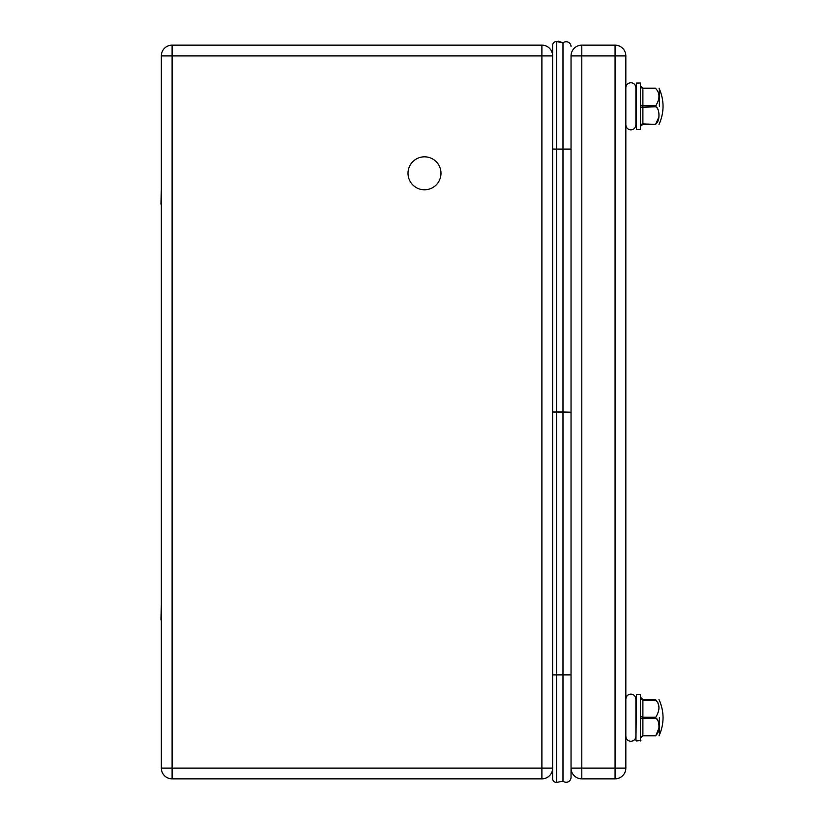 <?xml version="1.0" encoding="UTF-8"?>
<svg xmlns="http://www.w3.org/2000/svg" width="824" height="824" viewBox="0 0 824 824"><rect width="100%" height="100%" fill="white"/><g stroke="black" fill="none" stroke-linecap="round" stroke-linejoin="round"><path stroke-width="1.24" d="M161.339 635.139L161.339 619.885M160.948 619.885L161.339 604.62M161.339 219.38L161.339 204.115M160.948 204.115L161.339 188.861M440.984 173.308A16.48 16.48 0 0 1 416.254 187.573A16.48 16.48 0 0 1 416.254 159.032A16.48 16.48 0 0 1 440.984 173.308M640.938 125.3L642.895 123.899L655.77 124.393C659.962 124.393 659.962 124.393 655.77 124.393L642.895 124.393L641 125.866M640.938 86.242L642.895 88.189L641.01 86.757L642.895 88.189L655.77 88.189C659.962 88.189 659.962 88.189 655.77 88.189L642.895 88.189L642.895 105.802L655.77 105.802C660.014 98.829 660.014 93.122 655.77 88.683L642.895 88.683L640.938 87.282M640.938 105.245L642.895 105.802L640.938 105.245L642.895 105.802L642.895 124.393M642.514 106.79L640.938 107.336L655.77 106.78L657.171 108.047M641.515 124.311L642.473 123.93L641.515 124.311M640.454 694.477L640.454 740.941L640.454 694.477L636.437 694.477L635.953 740.457L636.437 694.477M641.175 698.587L642.895 699.607L641.505 699.03M641.329 698.824L642.895 699.607L655.77 699.607C659.962 699.607 659.962 699.607 655.77 699.607L642.895 699.607L642.895 717.22L655.77 717.22C660.014 710.247 660.014 704.541 655.77 700.101L642.895 700.101L640.938 698.701M640.938 716.664L642.895 717.22L640.938 716.664L642.895 717.22L642.895 735.317L655.77 735.317C660.827 732.114 659.138 718.425 655.77 718.198L642.524 718.209M640.938 718.755L642.895 718.198L640.938 718.755M641.536 736.357L642.895 735.811L641.515 736.378M658.026 702.882L658.942 707.27M640.938 737.758L642.895 735.811L655.77 735.811C659.962 735.811 659.962 735.811 655.77 735.811L658.942 728.148M640.938 736.718L642.895 735.811M640.938 697.65L642.895 699.607M655.77 717.22L655.77 718.198L657.171 719.465M657.531 720.011L658.046 721.021M658.922 725.079L658.984 726.397M659.355 717.704L659.355 735.121L659.355 717.704M635.953 106.296L636.437 83.059L636.437 129.523L635.953 106.296M640.454 83.059L640.454 129.523L640.454 83.059L636.437 83.059M658.942 116.73L655.77 123.899C660.827 120.706 659.138 107.007 655.77 106.78L655.78 106.79M657.531 108.593L658.046 109.602M658.922 113.66L658.984 114.979M659.355 106.296L659.355 88.879L659.355 106.296M655.77 105.802L655.77 106.78M571.042 777.382L571.042 768.092L571.042 777.382A4.893 4.893 0 0 1 562.977 781.101L556.561 782.481L556.561 674.908L562.977 674.908L562.977 781.101L556.561 782.481A3.842 3.842 0 0 1 552.646 778.639L552.646 412.196L571.042 412.196L562.977 412L562.977 149.093L556.561 149.093L556.561 41.519L562.977 42.899L558.518 41.2M556.561 412L552.646 412L552.646 149.093L556.561 149.093L556.561 412L562.977 412M552.646 52.581L552.646 45.361A3.842 3.842 0 0 1 556.561 41.519L556.561 41.519A3.842 3.842 0 0 0 552.646 45.361M172.103 778.855L172.103 768.092L541.893 768.092L541.893 55.908L172.103 55.908L172.103 768.092L161.339 768.092A10.763 10.763 0 0 0 172.103 778.855L541.893 778.855A10.763 10.763 0 0 0 552.646 768.092L552.646 771.419M552.646 674.908L556.561 674.908L556.561 412.196M571.042 412L571.042 55.908A10.763 10.763 0 0 1 581.806 45.145L615.064 45.145L615.064 55.908L581.806 55.908L581.806 768.092L615.064 768.092L615.064 55.908L625.828 55.908L625.828 768.092A10.763 10.763 0 0 1 615.064 778.855L581.806 778.855A10.763 10.763 0 0 1 571.042 768.092L571.042 674.908L562.977 674.908L562.977 412.196M571.042 674.908L571.042 412.196M571.042 46.618A4.893 4.893 0 0 0 562.977 42.899L562.977 149.093L571.042 149.093M625.828 55.908A10.763 10.763 0 0 0 615.064 45.145A10.763 10.763 0 0 1 625.828 55.908M161.339 768.092L161.339 55.908A10.763 10.763 0 0 1 172.103 45.145L541.893 45.145A10.763 10.763 0 0 1 552.646 55.908L552.646 149.093M615.064 778.855A10.763 10.763 0 0 0 625.828 768.092L615.064 768.092L615.064 778.855M581.806 778.855L581.806 768.092L571.042 768.092A10.763 10.763 0 0 0 581.806 778.855M571.042 55.908L581.806 55.908L581.806 45.145M552.646 768.092L541.893 768.092L541.893 778.855M541.893 45.145L541.893 55.908L552.646 55.908M161.339 55.908L172.103 55.908L172.103 45.145M635.901 88.456L635.953 87.756L635.901 88.456M635.901 124.125L635.953 124.826L635.901 124.125M658.994 88.199L659.355 88.879C664.268 100.487 664.268 112.095 659.355 123.703L658.994 124.393M630.865 82.719C633.914 83.008 635.592 84.687 635.901 87.756L635.901 87.766C635.592 84.687 633.914 83.008 630.865 82.719C627.816 83.008 626.137 84.687 625.828 87.756L625.828 87.756C626.137 84.687 627.816 83.008 630.865 82.719M630.865 129.873C633.914 129.574 635.592 127.895 635.901 124.826L635.901 124.826C635.592 127.895 633.914 129.574 630.865 129.873C627.816 129.574 626.137 127.895 625.828 124.826L625.828 124.815C626.137 127.895 627.816 129.574 630.865 129.873M635.901 735.544L635.953 736.244L635.901 735.544M635.901 699.875L635.953 699.174L635.901 699.875M659.355 700.297C664.268 711.905 664.268 723.513 659.355 735.121C664.268 723.513 664.268 711.905 659.355 700.297L658.994 699.607M630.865 741.281C633.914 740.992 635.592 739.313 635.901 736.244L635.901 736.244C635.592 739.313 633.914 740.992 630.865 741.281C627.816 740.992 626.137 739.313 625.828 736.244C626.137 739.313 627.816 740.992 630.865 741.281M630.865 694.127C633.914 694.426 635.592 696.105 635.901 699.174L635.901 699.185C635.592 696.105 633.914 694.426 630.865 694.127C627.816 694.426 626.137 696.105 625.828 699.174L625.828 699.174C626.137 696.105 627.816 694.426 630.865 694.127M640.938 740.457L636.437 740.941M659.355 735.121L658.994 735.801M635.901 736.244L635.901 699.174M640.454 129.523L636.437 129.523M659.355 88.879C664.268 100.487 664.268 112.095 659.355 123.703M635.901 124.826L635.901 87.756"/></g></svg>
